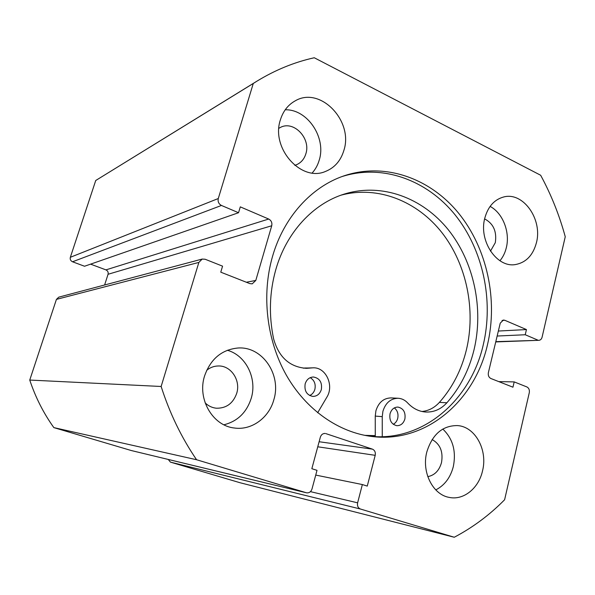 <?xml version="1.0" encoding="UTF-8"?>
<svg xmlns="http://www.w3.org/2000/svg" width="595" height="595" viewBox="0 0 595 595"><rect width="100%" height="100%" fill="white"/><g stroke="black" fill="none" stroke-linecap="round" stroke-linejoin="round"><path stroke-width="0.89" d="M375.267 435.637L364.705 435.347M370.328 436.284C423.105 441.869 470.638 400.212 483.207 345.07C493.865 300.46 483.088 249.803 455.101 214.862C427.076 180.099 382.607 163.558 341.887 176.603M487.431 344.929C498.201 299.709 487.112 248.331 458.559 213.144C429.969 178.128 384.72 161.907 343.679 175.964C311.423 186.942 283.733 217.182 272.495 256.534C261.376 295.105 266.672 340.347 286.359 375.207C306.187 410.007 338.934 432.587 372.217 436.529C425.908 443.297 474.706 401.097 487.431 344.929M426.831 451.925C421.394 471.991 432.803 494.772 449.285 497.413C463.646 500.514 478.707 488.212 482.515 470.943C487.945 450.013 475.189 426.57 457.443 425.581C442.568 425.514 432.364 434.298 426.831 451.925M435.771 489.901C444.577 485.379 450.43 477.614 453.316 466.614C456.358 451.174 452.847 438.649 442.792 429.047M204.554 376.01C197.079 399.037 212.713 425.849 234.363 428.006C251.633 430.587 269.066 417.749 273.856 399.676C281.68 374.671 262.306 346.156 237.985 348.008C221.727 349.615 210.585 358.949 204.554 376.01M223.906 424.785C237.554 421.342 246.665 412.484 251.254 398.211C257.308 378.45 245.958 355.364 227.35 350.269M484.843 218.001C478.387 240.826 496.951 268.271 515.709 264.507C526.166 262.425 533.068 255.173 536.415 242.753C542.789 219.406 523.087 191.419 503.541 197.019C494.259 199.623 488.026 206.614 484.843 218.001M499.941 260.751C502.939 257.152 505.058 252.845 506.293 247.825C510.302 232.303 502.872 213.099 490.109 206.405M280.379 119.878C270.703 148.185 301.13 182.174 325.383 171.486C334.598 167.812 340.764 160.769 343.895 150.357C353.646 121.075 320.385 86.059 295.365 100.763C288.106 104.742 283.116 111.116 280.379 119.878M312.182 172.981C315.447 169.359 317.804 165.053 319.24 160.077C326.462 137.698 307.459 109.078 285.213 109.792M278.877 128.289L280.349 127.464C293.655 120.101 311.088 138.39 305.86 153.793C304.224 159.11 301.055 162.785 296.362 164.8L294.778 165.336M484.628 218.9C493.411 223.556 496.966 231.477 495.3 242.671L490.473 251.15M206.696 370.291C210.184 367.472 214.074 366.037 218.365 365.97C231.009 365.501 240.871 380.339 236.721 393.295C233.128 403.395 226.345 408.363 216.394 408.222C212.11 407.776 208.354 405.991 205.141 402.867M432.119 439.541C440.211 444.101 443.335 451.791 441.497 462.613C439.207 470.608 434.64 475.286 427.79 476.647M495.799 341.664L538.951 340.303C540.513 340.139 541.562 339.105 542.082 337.209L565.25 236.728C559.367 215.159 551.163 194.669 540.654 175.25L314.257 57.752C294.376 62.163 275.254 69.979 256.884 81.195L253.277 83.471L218.283 198.537C217.666 201.653 218.715 203.951 221.452 205.454L72.531 261.778C70.612 260.841 69.883 259.346 70.344 257.293L218.283 198.537M104.616 284.99L108.059 274.28C108.498 272.265 107.792 270.799 105.932 269.885L268.695 219.042L240.291 206.867L238.543 212.727L221.452 205.454M268.695 219.042C271.305 220.485 272.317 222.731 271.729 225.765L108.059 274.28M246.337 282.238L255.791 280.453L271.729 225.765M255.791 280.453L252.213 283.852L249.818 283.607L220.767 272.168L222.56 266.158L205.156 259.249L202.218 259.063L198.864 262.417L161.141 386.482C169.679 413.205 181.49 437.63 196.566 459.734L306.507 492.801C309.147 493.143 310.977 491.872 311.996 488.986L317.009 470.333L311.839 468.711L320.341 437.191C321.218 434.625 322.832 433.391 325.182 433.472L324.409 433.457M319.113 441.735L372.403 449.136L325.941 433.643M372.403 449.136C374.783 450.244 375.713 452.312 375.2 455.331L317.752 446.786M310.441 491.641L357.617 502.827L362.355 484.553L367.264 486.093L375.2 455.331M357.617 502.827C357.089 505.914 358.034 507.981 360.458 509.03L454.268 537.248C472.891 527.423 489.67 514.928 504.605 499.755L529.29 392.678C529.699 389.941 528.903 388.029 526.895 386.943L514.192 381.901L512.957 387.196L490.86 378.502C488.778 377.386 487.945 375.43 488.376 372.634L500.239 323.145L503.392 320.028L504.776 320.274L502.068 320.452M537.739 340.072L525.229 334.747L526.449 329.563L504.776 320.274M256.884 81.195L95.736 180.493L70.344 257.293M360.458 509.03L170.423 462.122L240.135 482.761L454.268 537.248M170.423 462.122L168.259 459.452M131.488 450.579L306.299 492.742M198.864 262.417L56.421 299.389L29.75 380.056C35.484 397.311 43.509 413.161 53.848 427.612L131.19 450.504M56.421 299.389L58.779 297.158L202.218 259.063M105.932 269.885L90.589 264.143M238.543 212.727L84.535 266.248L72.531 261.778M53.848 427.612L196.566 459.734M95.736 180.493L253.277 83.471M161.141 386.482L29.75 380.056M498.774 381.618L514.192 381.901M498.342 331.043L526.449 329.563M497.152 336.034L525.229 334.747M315.737 475.078L362.355 484.553M366.884 435.748L375.267 435.882M394.344 407.895C397.46 410.453 398.583 413.956 397.705 418.397C396.954 421.141 395.474 423.112 393.265 424.302M404.883 418.984C403.462 423.484 400.755 425.715 396.753 425.685C391.376 424.287 389.137 420.308 390.037 413.756C391.436 409.36 394.076 407.129 397.966 407.077C403.455 408.371 405.76 412.335 404.883 418.984M310.203 377.669C314.339 380.183 315.9 384.058 314.881 389.294C313.989 392.298 312.249 394.381 309.645 395.526M321.345 389.546C319.857 394.039 317.016 396.329 312.814 396.419C306.73 395.08 304.179 390.893 305.168 383.849C306.618 379.491 309.37 377.208 313.416 376.999C319.671 378.189 322.312 382.377 321.345 389.546M382.265 436.693L382.243 416.656L382.92 411.249C385.62 402.778 390.707 398.449 398.174 398.263C401.789 398.494 404.942 400.041 407.62 402.904C412.811 408.438 418.806 411.48 425.603 412.023C433.785 412.395 440.88 409.315 446.89 402.778C459.972 387.88 469.016 370.224 474.022 349.815C483.861 308.634 473.992 261.956 448.303 229.759C422.569 197.726 381.797 182.457 344.341 194.059C313.23 203.594 286.321 232.31 275.73 269.877C269.446 292.346 268.732 315.335 273.603 338.838C278.795 357.29 289.75 367.122 306.47 368.342L313.215 367.814C325.971 367.241 334.338 385.56 326.804 397.281L317.671 412.752M375.267 436.633L375.252 416.084L375.921 410.743C378.606 402.376 383.649 398.1 391.056 397.914L398.174 398.263M421.952 411.487C428.653 410.818 434.469 407.783 439.407 402.384C452.401 387.657 461.385 370.209 466.361 350.024C476.007 309.913 466.696 264.507 442.018 232.749C417.281 201.147 377.907 185.313 341.054 195.16M303.301 368.171L313.215 367.814M382.243 416.656L375.252 416.084M446.89 402.778L439.407 402.384M310.984 367.993L304.618 367.993M131.339 450.549L306.507 492.801M495.739 341.924L538.951 340.303"/></g></svg>
